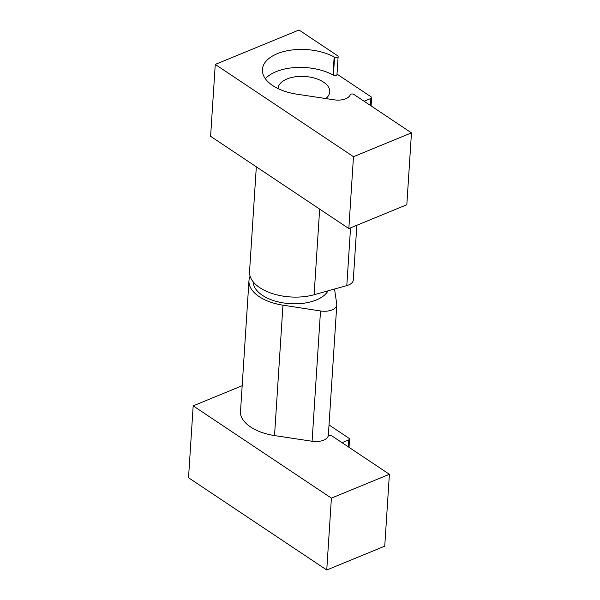 <?xml version="1.0" encoding="UTF-8"?>
<svg xmlns="http://www.w3.org/2000/svg" width="600" height="600" viewBox="0 0 600 600"><rect width="100%" height="100%" fill="white"/><g stroke="black" fill="none" stroke-linecap="round" stroke-linejoin="round"><path stroke-width="0.9" d="M240.69 408.675A42.727 22.703 -176.3 0 0 240.33 410.918A42.727 22.703 -176.3 0 0 274.725 435.6L312.157 441.27A13.605 7.23 -176.3 0 0 328.14 436.23A2.123 1.133 -176.3 0 1 329.678 435.412A2.123 1.133 -176.3 0 1 331.837 435.87L389.393 474.285L384.743 546.165L326.752 570L331.403 498.12L389.393 474.285M242.175 385.717L193.178 405.855L331.403 498.12M193.178 405.855L188.528 477.735L326.752 570M329.025 424.942L349.035 438.3A2.123 1.133 -176.3 0 1 349.545 439.103A2.123 1.133 -176.3 0 1 348.81 439.882L342.03 442.673M348.832 228.57L210.608 136.305L215.257 64.425L299.025 30L337.627 55.77A2.123 1.133 -176.3 0 1 338.138 56.573A2.123 1.133 -176.3 0 1 336.832 57.517A2.123 1.133 -176.3 0 1 334.567 57.195L334.163 56.97A42.727 22.703 -176.3 0 0 288.72 50.475A42.727 22.703 -176.3 0 0 262.41 69.488A42.727 22.703 -176.3 0 0 296.805 94.17L334.237 99.833A13.605 7.23 -176.3 0 0 350.22 94.8A2.123 1.133 -176.3 0 1 351.757 93.983A2.123 1.133 -176.3 0 1 353.918 94.44L411.472 132.855L406.822 204.735L348.832 228.57L353.483 156.69L411.472 132.855M215.257 64.425L353.483 156.69M337.005 74.1L371.115 96.87A2.123 1.133 -176.3 0 1 371.625 97.665A2.123 1.133 -176.3 0 1 370.89 98.453L364.11 101.243M338.138 56.573L336.975 74.543A2.123 1.133 -176.3 0 1 335.67 75.488A2.123 1.133 -176.3 0 1 333.405 75.165L333 74.94A42.727 22.703 -176.3 0 0 265.327 78.698M325.822 98.565A25.935 13.785 3.7 0 0 329.767 91.89A25.935 13.785 3.7 0 0 304.778 76.463A25.935 13.785 3.7 0 0 278.01 88.537A25.935 13.785 3.7 0 0 278.002 88.575M334.522 289.035L336.75 304.058A13.605 7.23 -176.3 0 1 336.788 304.882A13.605 7.23 -176.3 0 1 320.513 310.972L282.96 305.175A42.517 22.59 -176.3 0 1 248.97 280.65A42.517 22.59 -176.3 0 1 250.11 276.21M256.327 166.822L249.548 271.665A42.517 22.59 3.7 0 0 270.577 292.957A42.517 22.59 3.7 0 0 314.115 294.735L346.808 285.6A13.605 7.23 3.7 0 0 353.295 279.975L356.835 225.278M253.192 281.805A38.265 20.332 3.7 0 0 275.595 301.2A38.265 20.332 3.7 0 0 316.275 300A38.265 20.332 3.7 0 0 328.043 290.843M348.81 439.882L348.353 446.895M370.89 98.453L370.433 105.465M334.567 57.195L333.405 75.165M334.163 56.97L333 74.94M274.53 435.57L282.96 305.175M312.082 441.255L320.513 310.972M314.115 294.735L319.657 209.093M346.808 285.6L350.543 227.865M349.013 447.338L349.545 439.103M371.093 105.907L371.625 97.665M240.397 413.19L248.97 280.65M328.312 435.96L336.788 304.882"/></g></svg>
